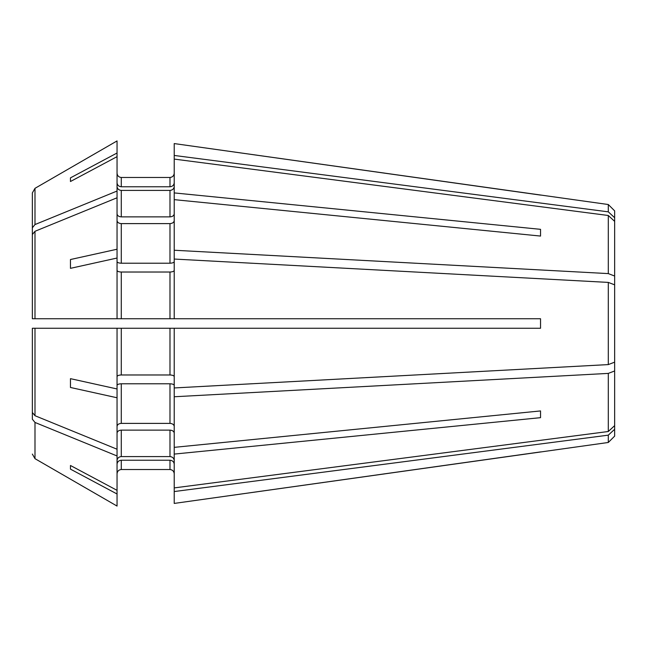 <?xml version="1.0" encoding="UTF-8"?>
<svg xmlns="http://www.w3.org/2000/svg" width="647" height="647" viewBox="0 0 647 647"><rect width="100%" height="100%" fill="white"/><g stroke="black" fill="none" stroke-linecap="round" stroke-linejoin="round"><path stroke-width="0.97" d="M174.221 473.766C173.93 471.234 172.514 469.819 169.983 469.528C172.514 469.819 173.93 471.234 174.221 473.766M174.221 454.089L174.221 503.423L608.301 442.475L608.301 435.156L614.65 429.284L614.65 362.158L608.301 364.593L174.221 387.949L174.221 454.089L540.536 417.671L540.536 410.934L174.221 447.352M174.221 433.118C173.93 431.331 172.514 430.336 169.983 430.126L169.983 456.588C172.514 456.863 173.93 458.165 174.221 460.502M356.319 318.736L540.536 318.736L540.536 328.264L174.221 328.264L174.221 387.949M174.221 328.264L169.983 328.264L169.983 374.977C172.514 375.09 173.93 375.632 174.221 376.603M356.319 328.264L540.536 328.264L540.536 318.736L174.221 318.736L174.221 250.243L608.301 273.6L614.65 276.034L614.65 362.158M608.301 204.525L608.301 211.844L614.65 217.715L614.65 210.873L608.301 204.525L174.221 143.577L174.221 250.243M174.221 220.619C173.93 222.406 172.514 223.401 169.983 223.611L169.983 263.216C172.514 263.103 173.93 262.561 174.221 261.598M117.05 182.85C117.342 185.188 118.749 186.498 121.28 186.765L121.28 177.472C118.749 177.181 117.342 175.766 117.05 173.234C117.342 175.766 118.749 177.181 121.28 177.472L169.983 177.472C172.514 177.181 173.93 175.766 174.221 173.234C173.93 175.766 172.514 177.181 169.983 177.472L169.983 186.765C172.514 186.498 173.93 185.188 174.221 182.85M32.35 192.911L32.35 290.6L32.35 192.911L34.995 188.326L32.35 192.911M32.35 297.337L32.35 303.953M70.466 181.508L70.466 177.86L70.466 181.508A963569.765 890222.383 -0 0 1 117.05 156.655L117.05 197.772A767635.851 542800.513 180 0 0 34.995 231.286L32.35 234.529L32.35 318.736L36.588 318.736M174.221 318.736L32.35 318.736L34.995 318.736L34.995 231.286M117.05 270.397C117.342 271.368 118.749 271.91 121.28 272.023L169.983 272.023C172.514 271.91 173.93 271.368 174.221 270.397M32.35 419.207L32.35 356.4L32.35 419.207L34.995 422.451L34.995 458.674L32.35 454.089M169.983 328.264L32.35 328.264L32.35 412.471L34.995 415.714A767635.827 542800.496 180 0 0 117.05 449.228L117.05 455.965A767635.867 542800.529 180 0 1 34.995 422.451M117.05 464.15C117.342 461.812 118.749 460.502 121.28 460.235L169.983 460.235C172.514 460.502 173.93 461.812 174.221 464.15M121.28 460.235L121.28 469.528L169.983 469.528L169.983 460.235M121.28 469.528C118.749 469.819 117.342 471.234 117.05 473.766C117.342 471.234 118.749 469.819 121.28 469.528M32.35 349.663L32.35 343.047M174.221 213.882C173.93 215.669 172.514 216.664 169.983 216.874L121.28 216.874C118.749 216.664 117.342 215.669 117.05 213.882L117.05 186.498C117.342 188.835 118.749 190.137 121.28 190.412L169.983 190.412C172.514 190.137 173.93 188.835 174.221 186.498M174.221 426.381C173.93 424.594 172.514 423.599 169.983 423.389L121.28 423.389C118.749 423.599 117.342 424.594 117.05 426.381M117.05 385.402C117.342 384.439 118.749 383.897 121.28 383.784L169.983 383.784C172.514 383.897 173.93 384.439 174.221 385.402M34.995 415.714L34.995 328.264L32.35 328.264L36.588 328.264M70.466 469.14L70.466 465.492L70.466 469.14A963570.04 890222.634 0 0 0 117.05 493.993L117.05 455.965M174.221 491.55L608.301 435.156M117.05 376.603C117.342 375.632 118.749 375.09 121.28 374.977L169.983 374.977M70.466 378.665L70.466 387.472L70.466 378.665A963570.04 368742.292 0 0 0 117.05 388.96L117.05 449.228M117.05 197.772L117.05 249.232A963569.765 368742.187 0 0 0 70.466 259.528L70.466 268.335A963569.765 368742.187 -0 0 1 117.05 258.04L117.05 318.736M174.221 259.051L608.301 282.407L614.65 284.842M174.221 159.097L608.301 215.491L614.65 221.363L614.65 276.034M540.536 229.329L540.536 236.066L540.536 229.329L174.221 192.911M117.05 191.035A767635.867 542800.529 180 0 0 34.995 224.549L32.35 227.793M169.983 223.611L121.28 223.611C118.749 223.401 117.342 222.406 117.05 220.619M540.536 236.066L174.221 199.648M169.983 430.126L121.28 430.126C118.749 430.336 117.342 431.331 117.05 433.118M70.466 177.86A963570.04 890222.634 -0 0 1 117.05 153.007L117.05 140.933A767635.867 767635.867 -30 0 0 34.995 188.326L34.995 224.549M121.28 272.023L121.28 318.736L169.983 318.736L169.983 272.023M117.05 460.502C117.342 458.165 118.749 456.863 121.28 456.588L169.983 456.588M117.05 261.598C117.342 262.561 118.749 263.103 121.28 263.216L169.983 263.216M121.28 186.765L169.983 186.765M117.05 153.007L117.05 156.655M117.05 140.933A767635.867 767635.867 -30 0 0 34.995 188.326M117.05 493.993L117.05 506.067A767635.867 767635.867 -150 0 1 34.995 458.674A767635.867 767635.867 -150 0 0 117.05 506.067M70.466 465.492A963569.49 890222.124 -0 0 0 117.05 490.345M70.466 387.472A963570.04 368742.292 -0 0 0 117.05 397.768M117.05 328.264L117.05 388.96M117.05 249.232L117.05 258.04M608.301 282.407L608.301 364.593M174.221 396.757L608.301 373.4L608.301 431.509L614.65 425.637M608.301 373.4L614.65 370.966M614.65 429.284L614.65 436.127L608.301 442.475M614.65 217.715L614.65 221.363M608.301 215.491L608.301 273.6M174.221 155.45L608.301 211.844M540.536 195.087L174.221 143.577M174.221 487.903L608.301 431.509M540.536 410.934L540.536 417.671M540.536 451.913L174.221 503.423M70.466 259.528L70.466 268.335M169.983 190.412L169.983 216.874M121.28 190.412L121.28 216.874M169.983 383.784L169.983 423.389M121.28 383.784L121.28 423.389M121.28 430.126L121.28 456.588M121.28 328.264L121.28 374.977M121.28 223.611L121.28 263.216"/></g></svg>
